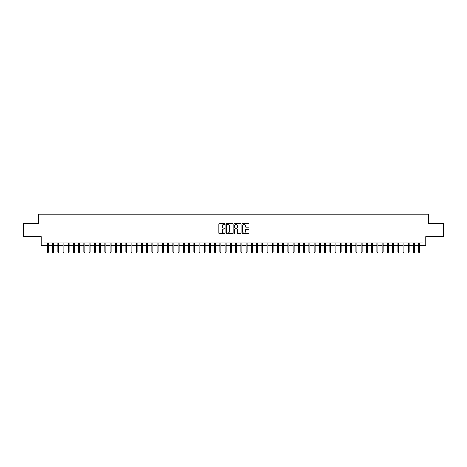 <?xml version="1.0" encoding="UTF-8"?>
<svg xmlns="http://www.w3.org/2000/svg" width="467" height="467" viewBox="0 0 467 467"><rect width="100%" height="100%" fill="white"/><g stroke="black" fill="none" stroke-linecap="round" stroke-linejoin="round"><path stroke-width="0.7" d="M225.129 223.833A0.362 0.362 0 0 0 224.773 223.477L219.315 223.477A0.514 0.514 0 0 0 218.801 223.991L218.801 233.231A0.514 0.514 0 0 0 219.315 233.745L224.773 233.745A0.362 0.362 0 0 0 225.129 233.383A0.362 0.362 0 0 0 224.773 233.027L224.067 233.027A1.64 1.64 0 0 1 222.42 231.381L222.42 230.61A1.64 1.64 0 0 1 224.067 228.97L224.773 228.97A0.362 0.362 0 0 0 225.129 228.608A0.362 0.362 0 0 0 224.773 228.252L224.067 228.252A1.64 1.64 0 0 1 222.42 226.606L222.42 225.835A1.64 1.64 0 0 1 224.067 224.195L224.773 224.195A0.362 0.362 0 0 0 225.129 223.833M248.508 227.096A0.514 0.514 0 0 0 249.016 226.583L249.016 223.991A0.514 0.514 0 0 0 248.508 223.477L242.449 223.477A0.514 0.514 0 0 0 241.935 223.991L241.935 233.231A0.514 0.514 0 0 0 242.449 233.745L248.508 233.745A0.514 0.514 0 0 0 249.016 233.231L249.016 230.097A0.514 0.514 0 0 0 248.508 229.583L245.911 229.583A0.514 0.514 0 0 0 245.397 230.097L245.397 231.65A1.372 1.372 0 0 1 244.025 233.027A1.372 1.372 0 0 1 242.653 231.65L242.653 225.567A1.372 1.372 0 0 1 244.025 224.195A1.372 1.372 0 0 1 245.397 225.567L245.397 226.583A0.514 0.514 0 0 0 245.911 227.096L248.508 227.096M43.88 245.607L43.88 242.992L423.12 242.992L423.12 245.607L425.735 245.607L425.735 236.716L443.65 236.716L443.65 223.64L428.613 223.64L428.613 214.225L38.387 214.225L38.387 223.64L23.35 223.64L23.35 236.716L41.265 236.716L41.265 245.607L47.336 245.607M233.051 223.991A0.514 0.514 0 0 0 232.537 223.477L226.477 223.477A0.514 0.514 0 0 0 225.964 223.991L225.964 233.231A0.514 0.514 0 0 0 226.477 233.745L232.537 233.745A0.514 0.514 0 0 0 233.051 233.231L233.051 223.991M234.463 223.477L240.523 223.477A0.514 0.514 0 0 1 241.036 223.991L241.036 233.231A0.514 0.514 0 0 1 240.523 233.745L237.931 233.745A0.514 0.514 0 0 1 237.417 233.231L237.417 229.484A0.514 0.514 0 0 0 236.903 228.97L235.181 228.97A0.514 0.514 0 0 0 234.667 229.484L234.667 233.383A0.362 0.362 0 0 1 234.311 233.745A0.362 0.362 0 0 1 233.949 233.383L233.949 223.991A0.514 0.514 0 0 1 234.463 223.477M48.276 245.607L52.567 245.607M53.507 245.607L57.797 245.607M58.737 245.607L63.027 245.607M63.967 245.607L68.258 245.607M69.198 245.607L73.488 245.607M74.428 245.607L78.719 245.607M79.659 245.607L83.949 245.607M84.889 245.607L89.179 245.607M90.119 245.607L94.41 245.607M95.356 245.607L99.64 245.607M100.586 245.607L104.871 245.607M105.816 245.607L110.101 245.607M111.047 245.607L115.337 245.607M116.277 245.607L120.568 245.607M121.508 245.607L125.798 245.607M126.738 245.607L131.029 245.607M131.968 245.607L136.259 245.607M137.199 245.607L141.489 245.607M142.429 245.607L146.72 245.607M147.66 245.607L151.95 245.607M152.89 245.607L157.181 245.607M158.12 245.607L162.411 245.607M163.357 245.607L167.641 245.607M168.587 245.607L172.872 245.607M173.817 245.607L178.108 245.607M179.048 245.607L183.338 245.607M184.278 245.607L188.569 245.607M189.509 245.607L193.799 245.607M194.739 245.607L199.03 245.607M199.969 245.607L204.26 245.607M205.2 245.607L209.49 245.607M210.43 245.607L214.721 245.607M215.661 245.607L219.951 245.607M220.891 245.607L225.182 245.607M226.127 245.607L230.412 245.607M231.358 245.607L235.642 245.607M236.588 245.607L240.873 245.607M241.818 245.607L246.109 245.607M247.049 245.607L251.339 245.607M252.279 245.607L256.57 245.607M257.51 245.607L261.8 245.607M262.74 245.607L267.031 245.607M267.97 245.607L272.261 245.607M273.201 245.607L277.491 245.607M278.431 245.607L282.722 245.607M283.662 245.607L287.952 245.607M288.892 245.607L293.183 245.607M294.128 245.607L298.413 245.607M299.359 245.607L303.643 245.607M304.589 245.607L308.88 245.607M309.819 245.607L314.11 245.607M315.05 245.607L319.34 245.607M320.28 245.607L324.571 245.607M325.511 245.607L329.801 245.607M330.741 245.607L335.032 245.607M335.971 245.607L340.262 245.607M341.202 245.607L345.492 245.607M346.432 245.607L350.723 245.607M351.663 245.607L355.953 245.607M356.899 245.607L361.184 245.607M362.129 245.607L366.414 245.607M367.36 245.607L371.644 245.607M372.59 245.607L376.881 245.607M377.821 245.607L382.111 245.607M383.051 245.607L387.341 245.607M388.281 245.607L392.572 245.607M393.512 245.607L397.802 245.607M398.742 245.607L403.033 245.607M403.973 245.607L408.263 245.607M409.203 245.607L413.493 245.607M414.433 245.607L418.724 245.607M419.664 245.607L423.12 245.607M227.044 224.195A0.362 0.362 0 0 0 226.682 224.551L226.682 232.665A0.362 0.362 0 0 0 227.044 233.027L227.785 233.027A1.64 1.64 0 0 0 229.431 231.381L229.431 225.835A1.64 1.64 0 0 0 227.785 224.195L227.044 224.195M237.417 225.59A1.372 1.372 0 0 0 236.039 224.218A1.372 1.372 0 0 0 234.667 225.59L234.667 227.738A0.514 0.514 0 0 0 235.181 228.252L236.903 228.252A0.514 0.514 0 0 0 237.417 227.738L237.417 225.59M47.336 252.098L47.541 252.775L48.066 252.775L48.276 252.098L47.336 252.098L47.336 242.992M48.276 252.098L48.276 242.992M52.567 252.098L52.771 252.775L53.296 252.775L53.507 252.098L52.567 252.098L52.567 242.992M53.507 252.098L53.507 242.992M57.797 252.098L58.007 252.775L58.527 252.775L58.737 252.098L57.797 252.098L57.797 242.992M58.737 252.098L58.737 242.992M63.027 252.098L63.238 252.775L63.757 252.775L63.967 252.098L63.027 252.098L63.027 242.992M63.967 252.098L63.967 242.992M68.258 252.098L68.468 252.775L68.988 252.775L69.198 252.098L68.258 252.098L68.258 242.992M69.198 252.098L69.198 242.992M73.488 252.098L73.698 252.775L74.218 252.775L74.428 252.098L73.488 252.098L73.488 242.992M74.428 252.098L74.428 242.992M78.719 252.098L78.929 252.775L79.448 252.775L79.659 252.098L78.719 252.098L78.719 242.992M79.659 252.098L79.659 242.992M83.949 252.098L84.159 252.775L84.685 252.775L84.889 252.098L83.949 252.098L83.949 242.992M84.889 252.098L84.889 242.992M89.179 252.098L89.39 252.775L89.915 252.775L90.119 252.098L89.179 252.098L89.179 242.992M90.119 252.098L90.119 242.992M94.41 252.098L94.62 252.775L95.145 252.775L95.356 252.098L94.41 252.098L94.41 242.992M95.356 252.098L95.356 242.992M99.64 252.098L99.85 252.775L100.376 252.775L100.586 252.098L99.64 252.098L99.64 242.992M100.586 252.098L100.586 242.992M104.871 252.098L105.081 252.775L105.606 252.775L105.816 252.098L104.871 252.098L104.871 242.992M105.816 252.098L105.816 242.992M110.101 252.098L110.311 252.775L110.837 252.775L111.047 252.098L110.101 252.098L110.101 242.992M111.047 252.098L111.047 242.992M115.337 252.098L115.542 252.775L116.067 252.775L116.277 252.098L115.337 252.098L115.337 242.992M116.277 252.098L116.277 242.992M120.568 252.098L120.772 252.775L121.297 252.775L121.508 252.098L120.568 252.098L120.568 242.992M121.508 252.098L121.508 242.992M125.798 252.098L126.008 252.775L126.528 252.775L126.738 252.098L125.798 252.098L125.798 242.992M126.738 252.098L126.738 242.992M131.029 252.098L131.239 252.775L131.758 252.775L131.968 252.098L131.029 252.098L131.029 242.992M131.968 252.098L131.968 242.992M136.259 252.098L136.469 252.775L136.989 252.775L137.199 252.098L136.259 252.098L136.259 242.992M137.199 252.098L137.199 242.992M141.489 252.098L141.699 252.775L142.219 252.775L142.429 252.098L141.489 252.098L141.489 242.992M142.429 252.098L142.429 242.992M146.72 252.098L146.93 252.775L147.449 252.775L147.66 252.098L146.72 252.098L146.72 242.992M147.66 252.098L147.66 242.992M151.95 252.098L152.16 252.775L152.686 252.775L152.89 252.098L151.95 252.098L151.95 242.992M152.89 252.098L152.89 242.992M157.181 252.098L157.391 252.775L157.916 252.775L158.12 252.098L157.181 252.098L157.181 242.992M158.12 252.098L158.12 242.992M162.411 252.098L162.621 252.775L163.146 252.775L163.357 252.098L162.411 252.098L162.411 242.992M163.357 252.098L163.357 242.992M167.641 252.098L167.851 252.775L168.377 252.775L168.587 252.098L167.641 252.098L167.641 242.992M168.587 252.098L168.587 242.992M172.872 252.098L173.082 252.775L173.607 252.775L173.817 252.098L172.872 252.098L172.872 242.992M173.817 252.098L173.817 242.992M178.108 252.098L178.312 252.775L178.838 252.775L179.048 252.098L178.108 252.098L178.108 242.992M179.048 252.098L179.048 242.992M183.338 252.098L183.543 252.775L184.068 252.775L184.278 252.098L183.338 252.098L183.338 242.992M184.278 252.098L184.278 242.992M188.569 252.098L188.779 252.775L189.298 252.775L189.509 252.098L188.569 252.098L188.569 242.992M189.509 252.098L189.509 242.992M193.799 252.098L194.009 252.775L194.529 252.775L194.739 252.098L193.799 252.098L193.799 242.992M194.739 252.098L194.739 242.992M199.03 252.098L199.24 252.775L199.759 252.775L199.969 252.098L199.03 252.098L199.03 242.992M199.969 252.098L199.969 242.992M204.26 252.098L204.47 252.775L204.99 252.775L205.2 252.098L204.26 252.098L204.26 242.992M205.2 252.098L205.2 242.992M209.49 252.098L209.701 252.775L210.22 252.775L210.43 252.098L209.49 252.098L209.49 242.992M210.43 252.098L210.43 242.992M214.721 252.098L214.931 252.775L215.456 252.775L215.661 252.098L214.721 252.098L214.721 242.992M215.661 252.098L215.661 242.992M219.951 252.098L220.161 252.775L220.687 252.775L220.891 252.098L219.951 252.098L219.951 242.992M220.891 252.098L220.891 242.992M225.182 252.098L225.392 252.775L225.917 252.775L226.127 252.098L225.182 252.098L225.182 242.992M226.127 252.098L226.127 242.992M230.412 252.098L230.622 252.775L231.147 252.775L231.358 252.098L230.412 252.098L230.412 242.992M231.358 252.098L231.358 242.992M235.642 252.098L235.853 252.775L236.378 252.775L236.588 252.098L235.642 252.098L235.642 242.992M236.588 252.098L236.588 242.992M240.873 252.098L241.083 252.775L241.608 252.775L241.818 252.098L240.873 252.098L240.873 242.992M241.818 252.098L241.818 242.992M246.109 252.098L246.313 252.775L246.839 252.775L247.049 252.098L246.109 252.098L246.109 242.992M247.049 252.098L247.049 242.992M251.339 252.098L251.544 252.775L252.069 252.775L252.279 252.098L251.339 252.098L251.339 242.992M252.279 252.098L252.279 242.992M256.57 252.098L256.78 252.775L257.299 252.775L257.51 252.098L256.57 252.098L256.57 242.992M257.51 252.098L257.51 242.992M261.8 252.098L262.01 252.775L262.53 252.775L262.74 252.098L261.8 252.098L261.8 242.992M262.74 252.098L262.74 242.992M267.031 252.098L267.241 252.775L267.76 252.775L267.97 252.098L267.031 252.098L267.031 242.992M267.97 252.098L267.97 242.992M272.261 252.098L272.471 252.775L272.991 252.775L273.201 252.098L272.261 252.098L272.261 242.992M273.201 252.098L273.201 242.992M277.491 252.098L277.702 252.775L278.221 252.775L278.431 252.098L277.491 252.098L277.491 242.992M278.431 252.098L278.431 242.992M282.722 252.098L282.932 252.775L283.457 252.775L283.662 252.098L282.722 252.098L282.722 242.992M283.662 252.098L283.662 242.992M287.952 252.098L288.162 252.775L288.688 252.775L288.892 252.098L287.952 252.098L287.952 242.992M288.892 252.098L288.892 242.992M293.183 252.098L293.393 252.775L293.918 252.775L294.128 252.098L293.183 252.098L293.183 242.992M294.128 252.098L294.128 242.992M298.413 252.098L298.623 252.775L299.149 252.775L299.359 252.098L298.413 252.098L298.413 242.992M299.359 252.098L299.359 242.992M303.643 252.098L303.854 252.775L304.379 252.775L304.589 252.098L303.643 252.098L303.643 242.992M304.589 252.098L304.589 242.992M308.88 252.098L309.084 252.775L309.609 252.775L309.819 252.098L308.88 252.098L308.88 242.992M309.819 252.098L309.819 242.992M314.11 252.098L314.314 252.775L314.84 252.775L315.05 252.098L314.11 252.098L314.11 242.992M315.05 252.098L315.05 242.992M319.34 252.098L319.551 252.775L320.07 252.775L320.28 252.098L319.34 252.098L319.34 242.992M320.28 252.098L320.28 242.992M324.571 252.098L324.781 252.775L325.301 252.775L325.511 252.098L324.571 252.098L324.571 242.992M325.511 252.098L325.511 242.992M329.801 252.098L330.011 252.775L330.531 252.775L330.741 252.098L329.801 252.098L329.801 242.992M330.741 252.098L330.741 242.992M335.032 252.098L335.242 252.775L335.761 252.775L335.971 252.098L335.032 252.098L335.032 242.992M335.971 252.098L335.971 242.992M340.262 252.098L340.472 252.775L340.992 252.775L341.202 252.098L340.262 252.098L340.262 242.992M341.202 252.098L341.202 242.992M345.492 252.098L345.703 252.775L346.228 252.775L346.432 252.098L345.492 252.098L345.492 242.992M346.432 252.098L346.432 242.992M350.723 252.098L350.933 252.775L351.458 252.775L351.663 252.098L350.723 252.098L350.723 242.992M351.663 252.098L351.663 242.992M355.953 252.098L356.163 252.775L356.689 252.775L356.899 252.098L355.953 252.098L355.953 242.992M356.899 252.098L356.899 242.992M361.184 252.098L361.394 252.775L361.919 252.775L362.129 252.098L361.184 252.098L361.184 242.992M362.129 252.098L362.129 242.992M366.414 252.098L366.624 252.775L367.15 252.775L367.36 252.098L366.414 252.098L366.414 242.992M367.36 252.098L367.36 242.992M371.644 252.098L371.855 252.775L372.38 252.775L372.59 252.098L371.644 252.098L371.644 242.992M372.59 252.098L372.59 242.992M376.881 252.098L377.085 252.775L377.61 252.775L377.821 252.098L376.881 252.098L376.881 242.992M377.821 252.098L377.821 242.992M382.111 252.098L382.315 252.775L382.841 252.775L383.051 252.098L382.111 252.098L382.111 242.992M383.051 252.098L383.051 242.992M387.341 252.098L387.552 252.775L388.071 252.775L388.281 252.098L387.341 252.098L387.341 242.992M388.281 252.098L388.281 242.992M392.572 252.098L392.782 252.775L393.302 252.775L393.512 252.098L392.572 252.098L392.572 242.992M393.512 252.098L393.512 242.992M397.802 252.098L398.012 252.775L398.532 252.775L398.742 252.098L397.802 252.098L397.802 242.992M398.742 252.098L398.742 242.992M403.033 252.098L403.243 252.775L403.762 252.775L403.973 252.098L403.033 252.098L403.033 242.992M403.973 252.098L403.973 242.992M408.263 252.098L408.473 252.775L408.993 252.775L409.203 252.098L408.263 252.098L408.263 242.992M409.203 252.098L409.203 242.992M413.493 252.098L413.704 252.775L414.229 252.775L414.433 252.098L413.493 252.098L413.493 242.992M414.433 252.098L414.433 242.992M418.724 252.098L418.934 252.775L419.459 252.775L419.664 252.098L418.724 252.098L418.724 242.992M419.664 252.098L419.664 242.992"/></g></svg>
